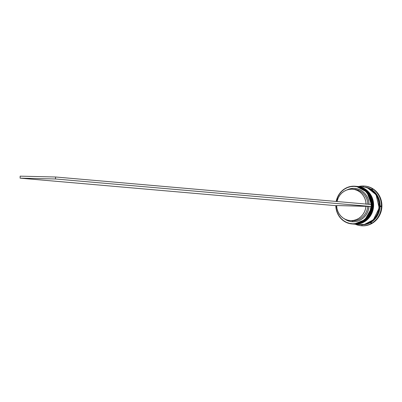 <?xml version="1.0" encoding="UTF-8"?>
<svg xmlns="http://www.w3.org/2000/svg" width="402" height="402" viewBox="0 0 402 402"><rect width="100%" height="100%" fill="white"/><g stroke="black" fill="none" stroke-linecap="round" stroke-linejoin="round"><path stroke-width="0.6" d="M352.72 224.009L353.976 224.085A18.919 17.698 95 0 1 352.931 224.03L352.72 224.009M352.966 224.03A18.919 17.698 -85 0 0 353.001 224.035L354.051 224.09L366.579 219.04L372.352 206.166L368.137 192.739L356.283 186.332L366.679 191.166L372.277 206.688L364.453 220.809L354.046 224.09L353.001 224.035A18.919 17.698 -85 0 0 354.046 224.09L354.046 224.09A18.919 17.698 -85 0 0 372.317 206.161A18.919 17.698 -85 0 0 356.283 186.332A18.919 17.698 -85 0 0 356.247 186.332M356.006 186.312A18.919 17.698 95 0 1 356.212 186.327A18.919 17.698 95 0 1 372.247 206.156A18.919 17.698 95 0 1 353.976 224.085L364.383 220.804L372.207 206.683L366.609 191.161L356.283 186.332M353.77 224.1L355.031 224.175A18.919 17.698 95 0 1 353.981 224.12L353.77 224.1M354.016 224.12A18.919 17.698 -85 0 0 354.051 224.125L355.107 224.185L367.629 219.13L373.408 206.256L369.187 192.829L357.338 186.427L367.735 191.257L373.332 206.779L365.503 220.899L355.102 224.185L354.051 224.125A18.919 17.698 -85 0 0 355.102 224.185L355.102 224.185A18.919 17.698 -85 0 0 373.368 206.251A18.919 17.698 -85 0 0 357.338 186.427A18.919 17.698 -85 0 0 357.303 186.422M357.056 186.402A18.919 17.698 95 0 1 357.267 186.417A18.919 17.698 95 0 1 373.297 206.246A18.919 17.698 95 0 1 355.031 224.175L365.433 220.894L373.262 206.774L367.664 191.251L357.338 186.427M364.579 224.331L367.915 223.336L371.016 221.668L373.759 219.391L376.036 216.593L377.764 213.382L378.88 209.874L379.332 206.216L379.111 202.538L378.217 198.985L376.694 195.694L374.594 192.794L372.001 190.392L367.785 188.061L376.076 194.714L379.197 207.995L373.342 219.799L364.624 224.321M351.876 223.934L352.509 223.989A18.919 17.698 -85 0 0 353.559 224.05L352.926 223.994A18.919 17.698 95 0 1 351.876 223.934A18.919 17.698 95 0 1 335.811 205.663A18.919 17.698 -85 0 0 352.926 223.994L352.861 223.788A18.723 17.512 95 0 1 335.931 205.663L336.308 209.181L337.303 212.547L338.876 215.653L340.971 218.371L343.519 220.618L346.418 222.306L349.569 223.376L352.861 223.788L356.172 223.532L359.388 222.613L362.393 221.06L365.071 218.939L367.338 216.321L369.101 213.296L370.307 209.98L370.905 206.487L366.001 206.236A15.733 14.718 95 0 1 350.851 220.618L352.604 220.773A15.733 14.718 -85 0 0 367.755 206.392A15.733 14.718 95 0 1 352.604 220.773L352.926 221.798A16.728 15.653 -85 0 0 369.041 206.442L368.488 209.548L367.403 212.492L365.82 215.176L363.8 217.502L361.408 219.381L358.735 220.753L355.87 221.572L352.926 221.798L349.996 221.432L347.187 220.482L344.464 218.884A16.728 15.653 -85 0 0 352.926 221.798L352.604 220.773A15.733 14.718 95 0 1 350.866 220.623M349.981 220.572L351.735 220.723A15.733 14.718 -85 0 0 352.604 220.773L350.851 220.618A15.733 14.718 95 0 1 349.981 220.572A15.733 14.718 95 0 1 336.625 205.548L370.905 206.487A18.723 17.512 95 0 1 352.861 223.788L352.926 223.994A18.919 17.698 -85 0 0 371.217 205.502A18.919 17.698 -85 0 0 354.112 186.176L354.036 186.372A18.723 17.512 95 0 1 370.971 204.482L370.589 200.98L369.594 197.608L368.021 194.508L365.926 191.784L363.383 189.543L360.483 187.855L357.328 186.784L354.036 186.372L350.725 186.628L347.509 187.548L344.509 189.096L341.826 191.221L339.564 193.839L337.796 196.864L336.298 201.462A18.723 17.512 95 0 1 354.036 186.372L354.112 186.176A18.919 17.698 -85 0 0 336.183 201.452A18.919 17.698 95 0 1 354.112 186.176A18.919 17.698 95 0 1 355.162 186.237A18.919 17.698 95 0 1 371.192 206.065A18.919 17.698 95 0 1 352.926 223.994L353.559 224.05A18.919 17.698 95 0 1 352.192 223.959M356.388 186.342A18.919 17.698 95 0 1 356.494 186.352A18.919 17.698 95 0 1 372.528 206.181A18.919 17.698 95 0 1 354.257 224.11L354.609 224.14A18.919 17.698 95 0 1 353.388 224.065A18.919 17.698 -85 0 0 353.559 224.085A18.919 17.698 -85 0 0 354.609 224.14L354.257 224.11A18.919 17.698 95 0 1 353.207 224.055A18.919 17.698 95 0 1 353.107 224.045M361.292 225.753A19.919 18.633 -85 0 0 361.539 225.778A19.919 18.633 -85 0 0 362.644 225.839L362.152 225.798A19.919 18.633 95 0 1 361.046 225.733A19.919 18.633 95 0 1 355.338 224.236A19.919 18.633 -85 0 0 362.152 225.798L361.835 224.768A18.919 17.698 95 0 1 360.438 224.678M360.081 224.653A18.919 17.698 95 0 1 359.916 224.638L364.594 224.427L367.951 223.432L371.066 221.753L373.82 219.467L376.111 216.653L377.85 213.422L378.97 209.899L379.428 206.216L379.202 202.523L378.307 198.95L376.774 195.643L374.659 192.724L372.051 190.312L369.046 188.493L365.76 187.337L363.197 186.935A18.919 17.698 95 0 1 363.368 186.95A18.919 17.698 95 0 1 379.398 206.779A18.919 17.698 95 0 1 361.132 224.708L361.835 224.768L361.132 224.708A18.919 17.698 95 0 1 360.081 224.653L360.785 224.713A18.919 17.698 -85 0 0 361.835 224.768L362.152 225.798A19.919 18.633 -85 0 0 381.408 206.332A19.919 18.633 -85 0 0 363.403 185.99L363.036 186.92L363.403 185.99A19.919 18.633 -85 0 0 358.624 186.538A19.919 18.633 95 0 1 363.403 185.99A19.919 18.633 95 0 1 364.508 186.051A19.919 18.633 95 0 1 381.382 206.919A19.919 18.633 95 0 1 362.152 225.798L361.463 225.773M354.262 224.145L359.73 224.623A18.919 17.698 -85 0 0 360.78 224.678L355.308 224.2A18.919 17.698 95 0 1 354.262 224.145A18.919 17.698 95 0 1 354.157 224.135M336.63 205.678L335.72 205.658L336.63 205.678M366.001 206.236L365.478 209.151L364.448 211.909L362.961 214.422L361.056 216.598L358.81 218.361L356.303 219.643L353.619 220.407L350.851 220.618L348.102 220.276L345.469 219.391L343.042 217.99L340.911 216.125L339.152 213.864L337.821 211.281L336.966 208.477L336.625 205.548L366.001 206.236M369.101 204.322A16.728 15.653 -85 0 0 346.986 189.93L351.026 188.588L353.976 188.362L356.906 188.729L359.71 189.674L362.292 191.171L364.564 193.161L366.438 195.578L367.85 198.332L368.75 201.327L369.101 204.452M364.926 186.086L367.518 186.498L370.976 187.714L374.141 189.628L376.885 192.171L379.106 195.241L380.719 198.724L381.664 202.482L381.9 206.372L381.418 210.246L380.242 213.959L378.413 217.356L376.001 220.321L373.101 222.728L369.82 224.492L366.292 225.542L362.644 225.839A19.919 18.633 -85 0 0 381.875 206.965A19.919 18.633 -85 0 0 364.996 186.096A19.919 18.633 -85 0 0 364.755 186.076M372.337 189.216L371.88 189.206L372.337 189.216M363.725 186.985A18.919 17.698 95 0 1 380.111 206.653A18.919 17.698 95 0 1 361.835 224.768A18.919 17.698 -85 0 0 380.101 206.839A18.919 17.698 -85 0 0 364.071 187.01L363.368 186.95M358.684 224.497L364.247 224.396L367.599 223.396L370.714 221.723L373.468 219.437L375.759 216.623L377.498 213.392L378.619 209.869L379.076 206.186L378.85 202.492L377.955 198.92L376.423 195.613L374.312 192.694L371.704 190.282L368.699 188.463L365.413 187.307L362.951 186.915M360.78 224.678A18.919 17.698 -85 0 0 379.051 206.749A18.919 17.698 -85 0 0 363.016 186.92L357.549 186.443A18.919 17.698 95 0 1 373.579 206.271A18.919 17.698 95 0 1 355.308 224.2L360.78 224.678M357.433 186.433L359.941 186.829L363.227 187.985L366.232 189.804L368.84 192.216L370.951 195.136L372.483 198.442L373.378 202.015L373.604 205.708L373.146 209.392L372.031 212.914L370.292 216.145L368.001 218.959L365.242 221.246L362.127 222.924L358.775 223.919L354.142 224.135M354.609 224.14A18.919 17.698 -85 0 0 372.875 206.211A18.919 17.698 -85 0 0 356.845 186.382A18.919 17.698 -85 0 0 356.68 186.367A18.919 17.698 95 0 1 372.88 206.12A18.919 17.698 95 0 1 354.609 224.14M356.378 186.342L358.891 186.739L362.177 187.895L365.182 189.714L367.79 192.126L369.9 195.045L371.433 198.352L372.327 201.92L372.553 205.618L372.096 209.301L370.976 212.824L369.237 216.055L366.946 218.869L364.192 221.155L361.076 222.829L357.725 223.829L353.092 224.04M355.479 186.267A18.919 17.698 95 0 1 371.835 205.95A18.919 17.698 95 0 1 353.559 224.05A18.919 17.698 -85 0 0 371.825 206.115A18.919 17.698 -85 0 0 355.795 186.292L355.162 186.237M371.408 222.607L371.262 223.015L370.744 222.999A19.321 18.075 -85 0 0 371.408 222.607L371.262 223.015L370.744 222.999A19.321 18.075 95 0 0 371.408 222.607M380.649 205.894L380.935 206.311L380.624 206.703A19.321 18.075 -85 0 0 380.649 205.894L380.935 206.311L380.624 206.703A19.321 18.075 95 0 0 380.649 205.894M371.805 189.161L372.322 189.181L372.448 189.578A19.321 18.075 -85 0 0 371.805 189.161L372.322 189.181L372.448 189.578A19.321 18.075 95 0 0 371.805 189.161M353.589 189.327A15.733 14.718 95 0 1 367.815 204.206A15.733 14.718 -85 0 0 354.463 189.372L352.71 189.221A15.733 14.718 95 0 1 366.061 204.055M366.066 204.246L365.725 201.317L364.87 198.508L363.539 195.93L361.78 193.669L359.649 191.804L357.222 190.402L354.589 189.518L351.84 189.171L349.072 189.387L346.388 190.151L343.881 191.432L341.635 193.196L339.73 195.372L338.243 197.884L336.997 201.523A15.733 14.718 95 0 1 352.71 189.221M371.116 206.492L371.182 204.502L55.561 176.996L371.182 204.502L371.116 206.492L55.501 178.985L371.116 206.492M335.72 205.658L20.1 178.151L55.501 178.985L20.1 178.151L335.72 205.658M20.16 176.161L55.561 176.996L55.501 178.985L55.561 176.996L20.16 176.161L20.1 178.151L20.16 176.161M353.559 224.085L353.207 224.055M361.539 225.778L361.046 225.733M364.996 186.096L364.508 186.051M356.845 186.382L356.494 186.352"/></g></svg>
